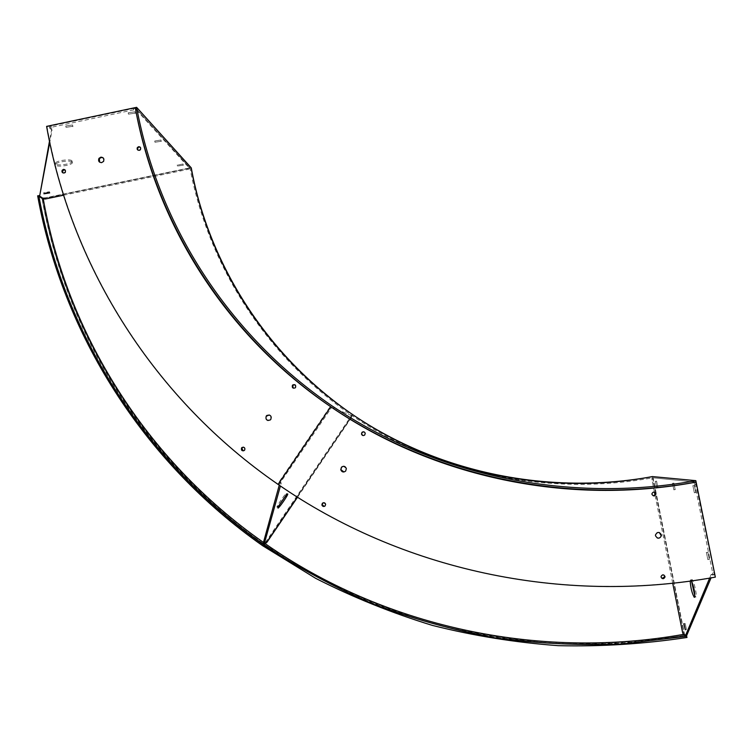 <?xml version="1.0" encoding="UTF-8"?>
<svg xmlns="http://www.w3.org/2000/svg" width="753" height="753" viewBox="0 0 753 753"><rect width="100%" height="100%" fill="white"/><g stroke="black" fill="none" stroke-linecap="round" stroke-linejoin="round"><path stroke-width="0.56" stroke-dasharray="3.77 2.82" d="M363.944 431.855L365.327 433.342L364.829 435.027L362.955 435.545M323.197 502.759L325.757 504.19L324.487 506.364M343.396 466.276L346.474 468.601L345.768 471.077L343.98 471.98M653.435 495.86L651.731 493.601L654.103 492.029M661.934 578.398L660.833 576.384L663.864 575.01M657.284 538L655.317 535.76L655.289 534.79C655.891 532.748 657.237 531.995 659.336 532.522M330.887 406.818C433.662 477.214 567.762 506.044 695.866 482.08L652.776 477.779C547.516 496.961 437.615 473.505 352.159 415.703C267.061 357.299 208.496 266.675 189.925 167.863L135.578 107.99C157.076 226.926 227.688 336.751 330.887 406.818L278.092 484.395L330.887 406.818M695.866 482.08L715.068 576.996C561.041 604.998 400.577 569.259 278.281 484.367C155.447 399.834 72.109 268.407 47.025 126.72L46.601 126.382M652.352 476.574L684.402 635.466C642.036 641.885 599.595 644.596 557.079 643.589C514.788 640.502 473.279 633.819 432.561 623.55C392.52 611.314 354.051 595.802 317.145 577.014L264.614 544.692C146.873 462.06 66.942 335.518 42.046 198.576L37.65 195.799M652.776 477.779L684.402 635.466L687.009 637.462M43.269 198.98L39.382 195.959M43.147 198.34L189.925 167.863M684.195 635.306C536.418 661.765 382.336 626.863 264.783 544.617L264.614 544.692C382.27 627.014 536.494 661.943 684.402 635.466L684.166 634.271L683.31 634.421M265.564 543.92L263.456 542.442M684.166 634.271L686.209 635.833M264.783 544.617L352.912 414.762L264.783 544.617C146.731 462.709 66.528 335.64 42.394 198.792L42.046 198.576C66.189 335.537 146.458 462.719 264.614 544.692L352.818 414.724L264.783 544.617M140.359 147.353L140.736 149.856L139.456 150.675L137.771 150.016M65.012 169.877L65.624 172.531L64.382 173.341L62.838 172.861M103.217 157.914L103.858 161.726L101.966 162.94L99.641 162.196M294.865 384.717L295.713 387.541L293.312 388.181M243.323 447.122L244.65 447.659L245.214 448.976L244.509 450.501L243.153 450.915M269.282 414.978C271.419 415.797 272.012 417.266 271.061 419.365L268.068 420.541M47.025 126.72L135.578 107.99M42.394 198.792L191.271 167.881M284.832 497.018L286.62 493.177C285.745 493.036 277.377 504.943 276.897 507.023L279.815 504.284M297.52 497.225L352.479 415.967L331.715 407.317L281.293 481.223L280.267 483.153L281.236 483.012L280.408 485.986M352.479 415.967L331.715 407.317M267.051 542.113L266.091 541.445L350.55 416.993L351.529 417.651M263.042 543.948L264.717 543.195L265.677 543.864M280.267 483.153L279.099 482.344L281.236 483.012M280.078 482.202L279.25 485.196M330.162 409.199L328.986 408.399L280.125 480.423L281.293 481.223M266.091 541.445L264.717 543.195M279.099 482.344L280.125 480.423M328.986 408.399L330.539 406.516M351.51 415.298L350.55 416.993M48.521 192.683L49.482 191.77L43.73 192.664L45.001 193.173M72.09 161.933C70.029 159.909 56.164 162.008 55.571 164.436L55.882 165.321C58.085 167.317 71.742 165.218 72.373 162.799L72.09 161.933M71.874 160.709C69.813 158.676 55.948 160.775 55.346 163.213L55.666 164.098C57.868 166.102 71.526 164.003 72.156 161.575L71.874 160.709M72.796 126.316L66.01 127.313L72.796 126.316M72.552 124.97L65.775 125.977L72.552 124.97M135.258 113.119L128.471 114.155L135.258 113.119M135.013 111.773L128.226 112.809L135.013 111.773M161.208 141.253L154.977 142.251L161.208 141.253M160.973 140.02L154.751 141.009L160.973 140.02M183.233 165.152L177.473 166.093L183.233 165.152M183.017 164.003L177.303 165.189L183.017 164.003M63.572 195.215L188.212 169.34L189.709 168.531L136.434 110.013L133.629 109.882L51.364 127.285L49.82 128.321L52.042 130.137L49.726 142.449M189.709 168.531L189.502 167.401L136.189 108.658L136.434 110.013M45.509 198.961L45.312 197.841L188.005 168.211L188.212 169.34M39.325 195.601L42.874 197.86L43.072 198.98M49.82 128.321L49.585 126.975L51.797 128.791L52.042 130.137M51.797 128.791L49.472 141.235M133.629 109.882L133.375 108.526L51.119 125.93L51.364 127.285M45.312 197.841L42.874 197.86M49.585 126.975L51.119 125.93M133.375 108.526L136.189 108.658M189.502 167.401L188.005 168.211M685.145 623.503L686.501 629.555L685.145 623.503M691.499 580.921L692.082 579.612C693.72 580.008 697.203 595.341 696.007 596.922L694.878 596.103M690.181 581.1L690.765 579.848L691.546 580.911M707.858 552.203L709.307 559.375L707.858 552.203M706.408 552.467L707.858 559.639L706.408 552.467M694.36 485.421L695.8 492.556L694.36 485.421M692.911 485.685L694.351 492.829L692.911 485.685M673.85 483.078L675.168 489.61L673.85 483.078M672.533 483.322L673.841 489.855L672.533 483.322M656.56 481.101L657.764 487.125L656.56 481.101M655.336 481.327L656.55 487.351L655.336 481.327M683.253 634.374L684.468 634.158L653.096 477.807L695.377 482.024L714.136 572.619L714.145 574.821L712.639 574.144L711.058 577.88M653.096 477.807L695.377 482.024M683.715 631.899L682.51 632.115M672.702 583.227L655.082 495.323M654.432 492.095L651.994 479.981L653.199 479.755M686.576 635.767L684.468 634.158M714.145 574.821L712.686 575.085L711.18 574.407L712.639 574.144M711.18 574.407L709.627 578.125M696.309 484.471L694.84 484.744L712.667 572.882L714.136 572.619M712.686 575.085L712.667 572.882M694.84 484.744L693.918 482.296M651.9 478.033L651.994 479.981M276.897 507.023L277.951 507.757M286.686 493.554L287.42 494.062M43.73 192.664L43.928 193.803M55.346 163.213L55.571 164.436M65.775 125.977L66.01 127.313M128.226 112.809L128.471 114.155M154.751 141.009L154.977 142.251M177.266 164.954L177.473 166.093M183.064 164.239L183.271 165.387M161.029 140.312L161.255 141.555M135.079 112.15L135.324 113.496M72.665 125.374L72.909 126.72M72.156 161.575L72.373 162.799M49.594 192.053L49.764 192.975M685.277 629.772L686.501 629.555M694.69 597.157L696.007 596.922M708.036 559.554L709.486 559.291M694.501 492.726L695.951 492.453M673.954 489.77L675.281 489.525M656.635 487.285L657.858 487.059M655.251 481.393L656.465 481.167M672.42 483.407L673.737 483.162M692.76 485.798L694.21 485.525M706.229 552.551L707.688 552.288M690.379 580.008L691.696 579.772M683.922 623.729L685.004 623.531"/><path stroke-width="1.13" d="M362.955 435.545L361.581 434.057L362.099 432.373L363.944 431.855M361.487 434.029C362.184 435.658 363.266 435.978 364.734 434.999L365.233 433.314C364.546 431.704 363.464 431.375 361.995 432.344L361.487 434.029M324.487 506.364L322.02 504.896L323.197 502.759M321.879 504.943C322.604 506.6 323.696 506.91 325.164 505.875L325.625 504.246C324.901 502.599 323.809 502.279 322.35 503.305L321.879 504.943M343.98 471.98L340.864 469.665L341.598 467.161L343.396 466.276M340.742 469.674C341.815 472.131 343.453 472.602 345.655 471.096L346.361 468.611C345.307 466.163 343.679 465.683 341.476 467.171L340.742 469.674M654.103 492.029L655.637 494.241L653.435 495.86M651.957 494.326C653.303 496.406 654.602 496.387 655.854 494.288L655.844 493.61C654.508 491.54 653.209 491.549 651.947 493.639L651.957 494.326M663.864 575.01L664.767 576.892L661.934 578.398M661.078 577.127C662.48 579.245 663.788 579.208 665.003 577.024L664.974 576.422C663.581 574.313 662.273 574.341 661.059 576.516L661.078 577.127M659.336 532.522L661.181 535.637C660.645 537.633 659.346 538.423 657.284 538M655.543 535.844C657.604 538.997 659.562 538.95 661.407 535.722L661.369 534.781C659.327 531.646 657.369 531.674 655.515 534.875L655.543 535.844M330.755 406.761C433.643 477.233 567.884 506.101 696.13 482.099L715.35 577.127C561.154 605.158 400.521 569.381 278.092 484.395L330.755 406.761L278.092 484.395C155.127 399.768 71.714 268.209 46.601 126.382L135.248 107.623C156.765 226.681 227.453 336.619 330.755 406.761M686.209 635.833L687.009 637.462C644.154 643.956 601.233 646.686 558.246 645.669C515.476 642.535 473.505 635.777 432.335 625.385C391.852 613.008 352.959 597.327 315.648 578.323L262.552 545.643C143.541 462.088 62.791 334.191 37.65 195.799L39.382 195.959M683.31 634.421C536.098 660.541 382.712 625.752 265.564 543.92M263.456 542.442C146.713 460.751 67.384 334.699 43.269 198.98M686.764 636.257L622.59 643.947C579.584 645.613 536.955 643.561 494.693 637.81C452.892 629.997 412.296 618.702 372.904 603.915C334.417 587.265 297.849 567.508 263.221 544.654C144.454 461.297 63.864 333.673 38.77 195.573M695.838 480.659L652.531 476.593C547.751 496.283 437.625 472.752 352.818 414.724L352.818 414.724C267.691 356.988 209.033 266.176 191.046 167.627L191.271 167.881C209.24 266.336 267.852 357.073 352.912 414.762C437.634 472.733 547.666 496.246 652.352 476.574L652.531 476.593C547.6 495.728 438.02 472.347 352.818 414.724C267.974 356.508 209.569 266.148 191.046 167.627L136.604 107.331L135.248 107.623C157.415 226.653 227.801 336.036 330.755 406.761C434.142 476.753 567.706 505.414 696.13 482.099L695.838 480.659C567.809 503.917 434.641 475.35 331.555 405.575C228.903 335.076 158.714 226.022 136.604 107.331M137.771 150.016L137.714 147.823L139.013 147.004L140.359 147.353M137.385 147.503C136.745 149.226 137.328 150.176 139.126 150.355L140.416 149.536C141.046 147.823 140.472 146.863 138.684 146.684L137.385 147.503M62.838 172.861L62.631 170.498L65.012 169.877M62.217 170.197C61.586 171.938 62.17 172.879 63.977 173.039L65.219 172.23C65.85 170.498 65.266 169.557 63.478 169.387L62.217 170.197M99.641 162.196L99.34 158.676L101.26 157.452L103.217 157.914M98.972 158.365C98.022 160.963 98.897 162.384 101.599 162.639L103.5 161.415C104.451 158.827 103.575 157.405 100.893 157.142L98.972 158.365M293.312 388.181L292.597 385.414L294.865 384.717M292.428 385.338C291.91 387.691 292.813 388.548 295.12 387.908L295.543 387.466C296.061 385.112 295.167 384.256 292.861 384.877L292.428 385.338M243.153 450.915L241.788 447.96L243.323 447.122M241.562 447.95C241.064 450.332 241.967 451.188 244.292 450.492L244.669 450.087C245.167 447.706 244.264 446.849 241.948 447.527L241.562 447.95M268.068 420.541C266.016 419.666 265.461 418.216 266.402 416.174L269.282 414.978M266.204 416.127C265.442 419.694 266.797 420.974 270.271 419.967L270.864 419.327C271.635 415.778 270.289 414.498 266.816 415.477L266.204 416.127M287.674 493.912C286.808 493.77 278.441 505.677 277.951 507.757L278.036 508.124C278.996 508.124 287.241 496.368 287.74 494.279L287.674 493.912M279.25 485.196L263.042 543.948L264.021 544.626L267.051 542.113L297.52 497.225M280.408 485.986L264.021 544.626M279.815 504.284L284.832 497.018M49.679 192.909L43.928 193.803L49.679 192.909M49.472 141.235L39.523 196.74L43.072 198.98L45.509 198.961L63.572 195.215M49.726 142.449L39.523 196.74M45.001 193.173L48.521 192.683M683.912 623.719L685.277 629.772L683.78 623.757M691.546 580.911C693.993 587.415 695.038 592.827 694.69 597.157L694.275 597.308C692.073 593.599 690.708 588.197 690.181 581.1M709.627 578.125L685.352 635.984L683.253 634.374L682.51 632.115L672.702 583.227M655.082 495.323L654.432 492.095M685.352 635.984L686.576 635.767L711.058 577.88M694.878 596.103L691.499 580.921"/></g></svg>
